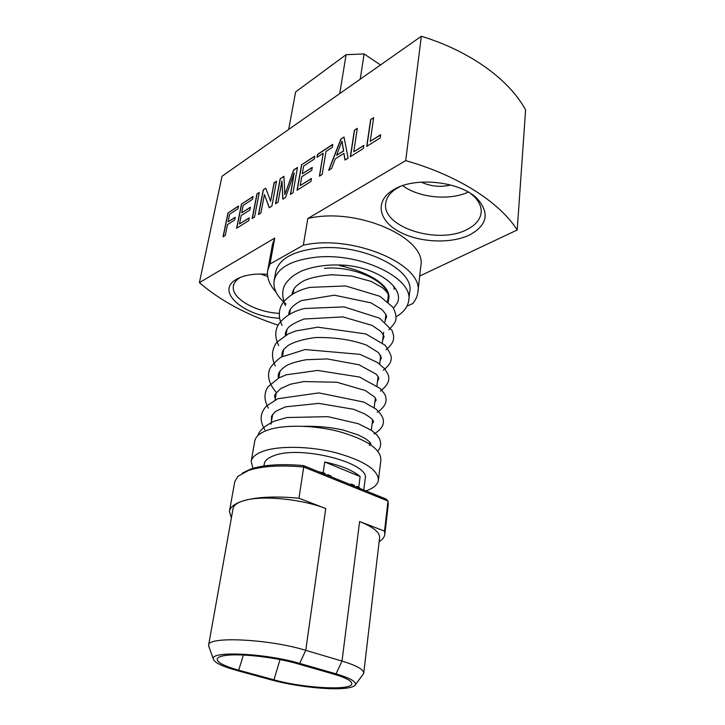<?xml version="1.0" encoding="UTF-8"?>
<svg xmlns="http://www.w3.org/2000/svg" width="725" height="725" viewBox="0 0 725 725"><rect width="100%" height="100%" fill="white"/><g stroke="black" fill="none" stroke-linecap="round" stroke-linejoin="round"><path stroke-width="1.09" d="M288.677 129.44L295.619 91.939L346.088 54.692L364.113 53.94L380.498 64.951M360.225 79.188L364.113 53.94M339.753 93.57L346.088 54.692M393.992 189.479C415.235 176.284 461.145 181.486 477.639 199.085C489.783 213.349 487.146 225.285 469.718 234.882C450.733 244.171 418.996 242.603 399.058 231.628C378.921 220.79 374.644 201.922 392.089 190.639L393.992 189.479M399.946 186.642L396.013 188.853C389.95 192.877 386.534 197.599 385.763 203.009C381.196 227.079 438.335 245.104 467.036 229.499C475.618 225.167 480.331 219.503 481.173 212.516C481.608 207.024 479.261 201.713 474.141 196.557L470.743 193.611M450.76 185.02C440.528 187.394 430.686 186.434 421.234 182.129M402.683 185.645C418.887 197.798 449.563 200.861 468.259 192.089M278.056 325.163C246.382 314.686 220.155 300.522 199.393 282.65L222.031 176.257L421.352 36.25C470.797 51.375 509.457 80.031 525.607 109.955L517.206 229.988L419.684 276.044M260.71 274.023L267.688 276.515M240.673 277.24L239.495 277.947C236.087 280.14 234.084 282.741 233.477 285.75C230.541 297.83 254.946 312.085 279.125 313.372M279.46 318.239C245.313 316.907 214.99 291.994 235.716 279.705L236.712 279.107C244.225 275.011 254.484 273.407 267.471 274.295M288.822 313.417L289.764 313.345M421.352 36.25L405.692 160.624C458.445 175.541 499.824 202.538 517.206 229.988M199.393 282.65L274.73 238.09L272.473 244.398L267.761 270.153C266.592 277.503 269.319 284.771 275.944 291.958M406.988 306.167L412.634 303.63C415.615 300.177 417.355 296.407 417.845 292.32L420.79 266.302C427.523 238.135 356.791 206.562 307.817 218.515L405.692 160.624M417.845 292.32C424.542 264.997 352.794 233.849 303.322 245.195L269.999 264.036L267.761 270.153M269.999 264.036L274.73 238.09M223.037 236.83L227.967 212.933L238.57 205.991L238.017 208.746L229.626 214.21L228.058 221.85L235.226 217.237L234.655 220.019L227.496 224.614L225.276 235.426L223.037 236.83M236.613 228.284L241.47 204.097L253.061 196.52L252.517 199.312L243.21 205.365L241.733 212.788L250.406 207.196L249.853 210.014L241.171 215.579L239.486 224.007L249.255 217.826L248.702 220.681L236.613 228.284M252.155 218.506L256.922 193.992L259.296 192.442L254.547 217.002L252.155 218.506M258.49 214.518L263.211 189.877L265.758 188.21L270.588 201.287L274.05 182.791L276.524 181.168L271.884 206.09L269.256 207.74L264.435 194.508L260.909 212.987L258.49 214.518M275.527 203.797L280.14 178.803L283.91 176.338L284.88 194.499L293.643 169.976L297.495 167.457L293 192.796L290.399 194.436L294.223 172.994L285.505 197.508L282.822 199.194L281.943 180.978L278.047 202.203L275.527 203.797M297.06 190.24L301.528 164.82L314.804 156.138L314.306 159.065L303.648 166.007L302.28 173.801L312.23 167.393L311.732 170.357L301.772 176.737L300.222 185.6L311.442 178.513L310.925 181.504L297.06 190.24M319.408 176.175L323.214 153.265L317.006 157.307L317.505 154.371L332.775 144.375L332.295 147.347L325.969 151.471L322.181 174.426L319.408 176.175M328.633 170.366L340.804 139.127L344.031 137.016L348.1 158.113L344.991 160.071L343.922 153.383L335.231 158.911L331.642 168.472L328.633 170.366M350.329 156.709L354.38 130.246L357.316 128.334L353.764 151.752L363.85 145.372L363.397 148.489L350.329 156.709M366.714 146.396L370.611 119.634L373.647 117.649L370.23 141.339L380.661 134.741L380.226 137.895L366.714 146.396M303.322 245.195L307.817 218.515M396.158 316.734C403.626 312.375 407.812 306.965 408.71 300.522L409.734 291.722C414.727 269.6 362.572 243.401 318.347 248.077C293.072 250.986 278.853 258.934 275.699 271.929L274.141 280.647C272.99 288.704 276.959 296.516 286.04 304.065M408.71 300.522C413.694 278.636 361.277 252.581 316.888 257.121C291.522 259.949 277.276 267.788 274.141 280.647M397.119 303.286L393.548 308.225L397.119 303.286C404.867 289.202 380 268.504 346.151 265.332L339.282 265.567C365.01 270.923 389.316 283.72 388.99 297.096L388.201 302.044M387.648 300.775L388.111 298.682C391.6 283.294 355.241 265.332 324.483 268.341M365.926 490.888C373.556 488.26 377.725 484.69 378.432 480.168L380.897 459.704C380.643 448.993 366.705 439.622 339.101 431.574C313.1 424.796 282.252 424.469 266.573 430.514C259.478 433.278 255.544 436.803 254.756 441.081L251.203 461.381L252.98 468.323M378.432 480.168C378.115 469.854 364.013 460.719 336.137 452.79C309.883 446.074 278.781 445.558 263.021 451.276C255.898 453.895 251.965 457.267 251.203 461.381M363.769 490.018L365.201 478.718C370.357 463.03 300.449 444.942 273.932 455.681C268.114 457.765 264.897 460.475 264.29 463.819L263.918 466.003M324.737 461.979C341.23 465.559 353.03 470.425 360.126 476.552L324.737 461.979L323.196 472.691L318.973 471.884M360.307 488.614L358.766 487.109L360.126 476.552M356.8 487.2L356.908 486.357L358.766 487.109M323.196 472.691L325.126 473.479L323.205 473.597M328.969 475.935L330.446 475.863L330.355 476.497M327.691 475.419L327.818 474.567L330.446 475.863M327.818 474.567L329.032 475.482M351.879 485.206L351.145 484.255M351.063 484.871L351.181 484.028L354.317 485.306L351.942 484.762M325.008 474.331L325.126 473.479M330.926 476.724L331.044 475.872M354.208 486.149L354.317 485.306M242.422 473.062L250.75 469.03C263.61 464.825 281.155 463.674 303.367 465.568L386.108 499.054L388.011 501.057L384.531 531.126L359.618 521.547C373.257 527.012 379.918 532.413 379.601 537.742L363.733 673.144L362.663 674.903M209.144 647.334L208.601 645.214C207.432 636.079 268.993 638.933 305.751 650.334L325.724 508.524L298.954 498.229L303.712 467.009C280.385 464.915 261.979 466.066 248.512 470.452L237.909 476.28L234.764 481.726L229.426 511.315L231.366 518.076M379.148 541.657C382.583 539.536 384.477 537.071 384.839 534.271L388.283 504.401L388.011 501.057L303.712 467.009L303.367 465.568M298.954 498.229C275.328 496.009 256.732 496.897 243.174 500.866C234.818 503.522 230.242 507.011 229.426 511.315M299.633 663.393C266.147 653.325 210.558 650.706 213.277 658.835C214.038 662.433 221.814 666.293 236.604 670.417L271.812 680.032C293.38 686.013 326.422 689.928 343.532 688.451C350.683 687.853 354.661 686.566 355.486 684.581C356.156 681.491 349.677 677.911 336.038 673.851L299.633 663.393L305.751 650.334L342.01 661.073C356.591 665.541 363.832 669.565 363.733 673.144M384.839 534.271L384.531 531.126M238.706 670.181C224.17 666.103 216.993 662.36 217.174 658.952C217.654 657.312 220.472 656.152 225.629 655.445C240.292 653.27 275.582 657.276 297.232 663.656L333.591 674.087C345.535 677.621 351.607 680.793 351.797 683.612C352.667 690.916 303.44 688.243 273.95 679.823L238.706 670.181L243.382 655.037M325.724 508.524C301.265 498.773 260.366 495.066 243.174 500.866C237.048 502.815 233.677 505.388 233.06 508.597L208.601 645.214M370.611 119.634L373.62 117.876M370.23 141.339L380.634 134.968M366.913 146.269L370.774 119.734M354.38 130.246L357.28 128.561M353.764 151.752L363.814 145.598M350.528 156.582L354.534 130.346M340.804 139.127L344.067 137.197M345.127 159.98L343.922 153.383M328.896 170.194L340.968 139.227M336.572 155.34L343.686 150.99L341.946 141.067L336.572 155.34L343.523 150.891L341.946 141.067M323.214 153.265L319.607 176.048M317.206 157.18L317.668 154.461L332.739 144.601M301.528 164.82L314.768 156.355M302.28 173.801L312.194 167.62M300.222 185.6L311.406 178.731M297.259 190.113L301.682 164.91M280.14 178.803L283.928 176.519M284.88 194.499L293.797 170.067L297.458 167.674M290.589 194.309L294.223 172.994M282.977 199.103L281.943 180.978M275.718 203.671L280.294 178.894M263.211 189.877L265.821 188.364M270.588 201.287L274.213 182.872L276.488 181.386M269.356 207.676L264.435 194.508M258.68 214.392L263.365 189.959M256.922 193.992L259.26 192.651M252.354 218.379L257.076 194.073M241.47 204.097L253.016 196.729M241.733 212.788L250.37 207.404M239.486 224.007L249.219 218.035M236.812 228.157L241.624 204.178M227.967 212.933L238.534 206.199M228.058 221.85L235.181 217.446M223.237 236.712L228.121 213.005M394.183 286.783L394.146 289.284L393.965 286.502M336.038 673.851L342.01 661.073L359.618 521.547M280.04 659.587L273.95 679.823M474.141 196.557L477.639 199.085M396.013 188.853L392.089 190.639M239.495 277.947L235.716 279.705M257.882 435.607C259.097 430.732 264.553 425.919 274.258 421.171L287 417.528L327.927 416.657L358.331 423.717L371.553 430.369L376.946 435L379.329 438.38C381.486 443.048 380.987 447.298 377.825 451.122M264.879 429.834C259.36 420.853 259.949 412.851 266.673 405.828L277.829 398.732L318.891 392.896L363.733 402.058L375.786 408.945C379.429 412.208 381.794 415.298 382.9 418.198C384.785 424.116 381.821 429.354 374 433.922M268.395 408.139C263.991 400.173 263.864 393.068 267.996 386.833L278.88 377.915L286.293 374.807L317.55 370.439L359.573 377.054L380.426 388.609L384.504 393.874C388.029 400.608 385.618 406.752 377.245 412.289M276.361 392.524C268.839 383.607 267.661 376.891 269.111 370.783C270.053 367.113 273.978 362.591 280.874 357.217L305.107 349.541L360.035 354.353L377.353 362.418L384.631 368.708L387.73 373.783C390.476 379.565 388.011 385.328 380.326 391.065M275.328 365.989C270.316 356.011 272.6 347.175 277.322 341.847L288.487 333.826L295.845 330.935L317.858 327.174L365.808 333.926L385.075 345.191C389.932 352.259 391.953 356.89 391.128 359.102C391.11 362.409 388.491 366.125 383.271 370.239M283.276 351.688L282.813 351.181M278.726 345.508C274.956 338.095 274.802 331.189 278.255 324.809C283.856 316.798 292.583 311.36 304.428 308.506L344.139 306.883L379.574 318.193L392.189 330.636L393.675 336.074C393.439 340.822 393.458 343.034 386.108 349.794M286.638 331.805L286.049 331.135M282.088 325.416C278.382 317.813 278.391 310.672 282.097 303.993C288.024 295.755 297.341 290.208 310.055 287.354L345.653 285.958L380.009 296.335L392.905 307.246C395.524 312.285 396.493 316.481 395.823 319.834C395.696 321.818 393.367 325.117 388.845 329.73M289.946 312.276L289.266 311.478M285.396 305.696C281.164 295.311 281.952 287.064 287.752 280.974C291.459 277.258 291.414 276.288 301.573 270.996C314.433 265.957 329.295 264.072 346.151 265.332M388.183 296.525L387.558 301.491M385.917 314.442L384.975 321.963M383.67 332.267L382.338 342.816M380.752 355.422L379.664 364.05M378.097 376.493L376.937 385.691M375.387 397.962L374.154 407.731M372.623 419.857L371.318 430.206M369.804 442.187L369.578 444.008M304.11 426.282C317.586 426.01 330.609 427.261 343.179 430.052L358.05 434.864L365.5 438.67C372.732 444.117 370.067 443.229 370.892 444.262L370.738 443.591M370.638 444.325L369.388 445.485M271.494 421.27L271.513 416.25L274.693 412.289C275.301 411.438 278.971 409.616 285.713 406.816L318.837 403.39L353.619 409.29L364.412 413.776C373.611 419.213 373.457 421.243 373.547 421.905M373.475 422.077L372.133 423.708M275.138 399.738C275.699 394.844 271.141 397.69 280.802 388.518L290.498 384.214L303.693 381.558L336.844 382.238L365.327 390.53L374.707 397.083L376.193 400.037L374.834 402.312M278.572 378.078C277.494 375.061 278.346 370.629 286.955 365.355C290.779 363.316 297.132 361.449 305.995 359.745L327.192 358.929L359.002 364.784L376.202 374.2L378.377 377L378.812 378.667L377.489 381.296M281.962 356.591C281.672 352.812 282.786 349.903 285.297 347.864L288.378 345.354C294.314 341.792 303.295 339.191 315.33 337.542C334.334 337.152 351.362 339.663 366.433 345.073L378.522 352.613L381.395 357.86L380.09 360.642M285.351 335.485C285.17 333.192 285.967 330.799 287.734 328.307C289.601 325.679 294.993 322.589 303.902 319.018L342.898 316.897L372.097 325.398L380.707 331.316C383.144 334.497 384.241 336.337 383.978 336.835L382.655 340.351M288.74 314.732C289.03 311.233 289.465 307.155 301.156 300.657L334.379 295.184L371.064 302.887L381.912 309.53C387.404 315.81 386.343 316 386.498 317.088L385.165 320.414M292.112 294.332C292.066 292.927 292.846 290.861 294.45 288.133C296.489 285.577 299.751 283.058 304.255 280.566C311.107 277.584 320.359 275.654 331.996 274.766L351.534 276.026L371.118 281.391L382.356 287.635C387.295 292.048 389.506 295.202 388.99 297.096M293.897 288.967L293.081 293.743M290.517 308.904L289.619 314.215M287.082 329.213L286.094 335.059M283.575 349.903L282.496 356.301M280.013 370.973L278.826 377.942M276.379 392.442L275.092 400.001M272.673 414.319L270.996 424.179M355.486 684.581L363.615 673.607M217.409 658.418L217.174 658.952M351.725 683.068L351.797 683.612M213.277 658.835L208.564 645.73"/></g></svg>
